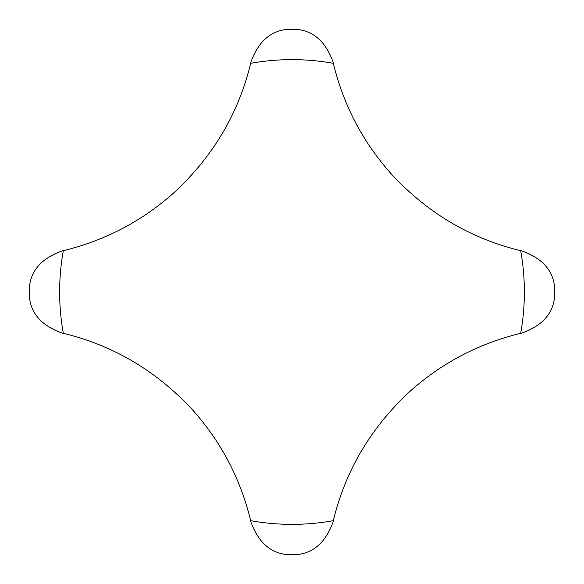<?xml version="1.0" encoding="UTF-8"?>
<svg xmlns="http://www.w3.org/2000/svg" width="584" height="584" viewBox="0 0 584 584"><rect width="100%" height="100%" fill="white"/><g stroke="black" fill="none" stroke-linecap="round" stroke-linejoin="round"><path stroke-width="0.88" d="M520.665 250.667C470.748 238.586 427.824 213.233 391.893 174.601C363.131 142.613 343.611 105.522 333.333 63.335L332.975 61.809C325.003 39.924 311.345 29.054 292 29.2C272.655 29.054 258.997 39.924 251.025 61.809L250.667 63.335C238.586 113.252 213.233 156.176 174.601 192.107C142.613 220.869 105.522 240.389 63.335 250.667L61.809 251.025C39.924 258.997 29.054 272.655 29.2 292C29.054 311.345 39.924 325.003 61.809 332.975L63.335 333.333C113.252 345.414 156.176 370.767 192.107 409.399C220.869 441.387 240.389 478.478 250.667 520.665L251.025 522.191C258.997 544.076 272.655 554.946 292 554.8C311.345 554.946 325.003 544.076 332.975 522.191L333.333 520.665C345.414 470.748 370.767 427.824 409.399 391.893C441.387 363.131 478.478 343.611 520.665 333.333L522.191 332.975C544.076 325.003 554.946 311.345 554.8 292C554.946 272.655 544.076 258.997 522.191 251.025L520.665 250.667A232.374 232.374 0 0 1 520.665 333.333M333.333 63.335A232.374 232.374 0 0 0 250.667 63.335M63.335 250.667A232.374 232.374 0 0 0 63.335 333.333M250.667 520.665A232.374 232.374 0 0 0 333.333 520.665"/></g></svg>
